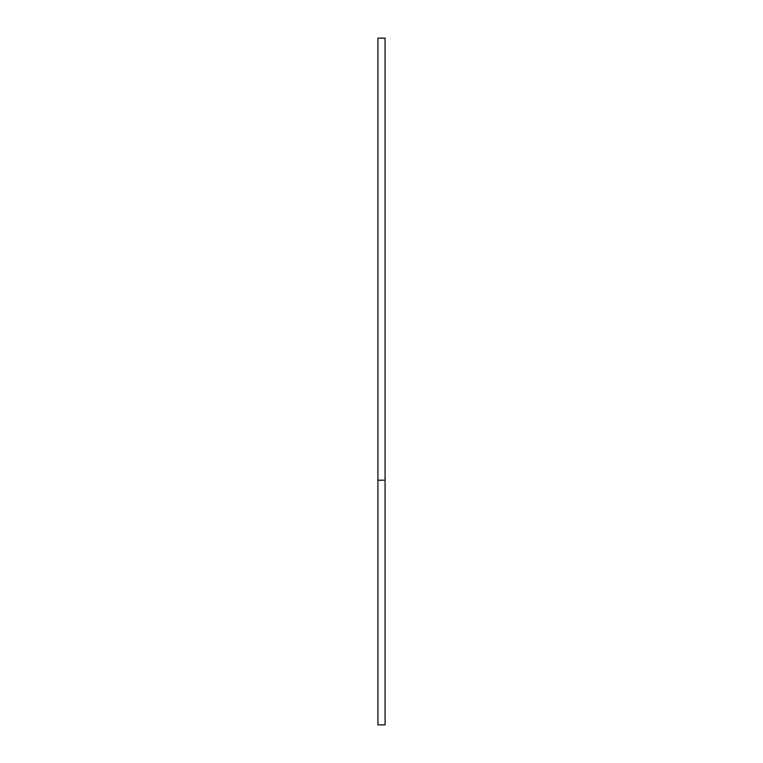 <?xml version="1.0" encoding="UTF-8"?>
<svg xmlns="http://www.w3.org/2000/svg" width="763" height="763" viewBox="0 0 763 763"><rect width="100%" height="100%" fill="white"/><g stroke="black" fill="none" stroke-linecap="round" stroke-linejoin="round"><path stroke-width="1.14" d="M385.077 724.85L385.077 480.213L377.923 480.213L377.923 724.85L385.077 724.85L385.077 38.15L377.923 38.15L377.923 724.85L385.077 724.85"/></g></svg>
